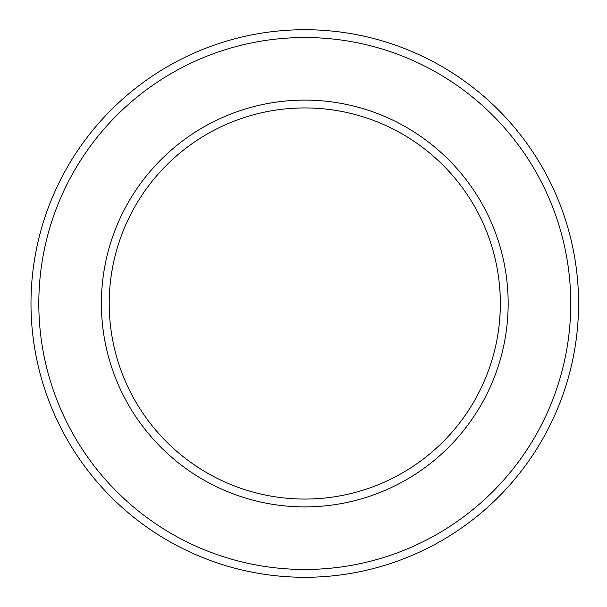 <?xml version="1.0" encoding="UTF-8"?>
<svg xmlns="http://www.w3.org/2000/svg" width="607" height="607" viewBox="0 0 607 607"><rect width="100%" height="100%" fill="white"/><g stroke="black" fill="none" stroke-linecap="round" stroke-linejoin="round"><path stroke-width="0.91" d="M499.356 323.053C500.426 324.267 500.426 282.756 499.356 283.947C500.426 282.733 500.426 324.244 499.356 323.053M109.214 303.5A195.56 195.56 0 0 1 402.555 134.139A195.56 195.56 0 0 1 402.555 472.861A195.56 195.56 0 0 1 109.214 303.5M101.392 303.5A203.383 203.383 0 0 1 406.47 127.364A203.383 203.383 0 0 1 406.47 479.636A203.383 203.383 0 0 1 101.392 303.5M38.81 303.5A265.965 265.965 0 0 1 437.761 73.166A265.965 265.965 0 0 1 437.761 533.834A265.965 265.965 0 0 1 38.81 303.5M30.987 303.5A273.787 273.787 0 0 1 441.668 66.391A273.787 273.787 0 0 1 441.668 540.609A273.787 273.787 0 0 1 30.987 303.5"/></g></svg>
